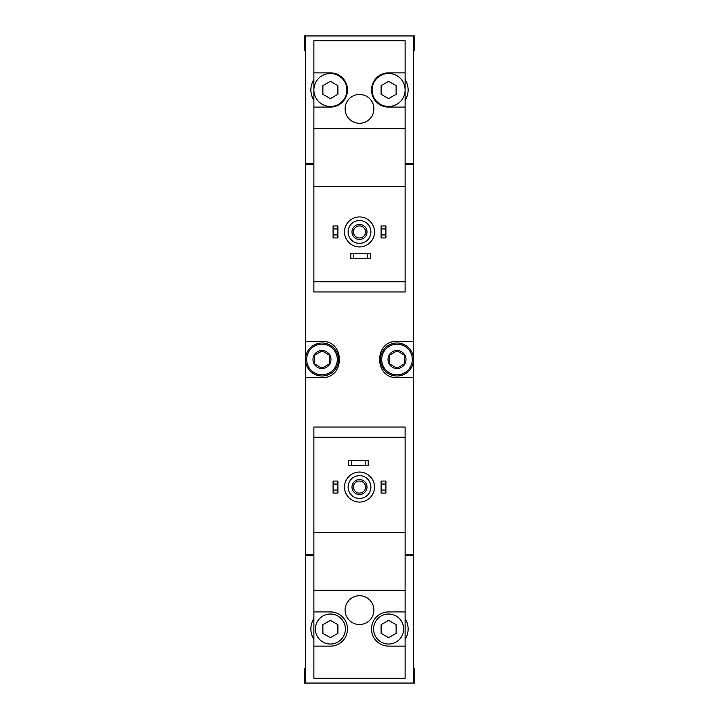 <?xml version="1.0" encoding="UTF-8"?>
<svg xmlns="http://www.w3.org/2000/svg" width="719" height="719" viewBox="0 0 719 719"><rect width="100%" height="100%" fill="white"/><g stroke="black" fill="none" stroke-linecap="round" stroke-linejoin="round"><path stroke-width="1.08" d="M405.121 72.871L388.611 72.871A17.112 17.112 0 0 0 371.507 89.974A17.112 17.112 0 0 0 388.611 107.086L405.121 107.086L405.121 40.749L313.879 40.749L313.879 291.968L405.121 291.968L405.121 281.767L313.879 281.767M405.121 107.086L405.121 281.767M405.121 186.616L313.879 186.616M359.5 94.477A14.407 14.407 0 0 1 371.975 116.092A14.407 14.407 0 0 1 347.025 116.092A14.407 14.407 0 0 1 359.5 94.477M313.879 107.086L330.389 107.086A17.112 17.112 0 0 0 347.493 89.974A17.112 17.112 0 0 0 330.389 72.871L313.879 72.871M405.121 128.692L313.879 128.692M313.879 79.575A19.512 19.512 0 0 0 313.879 100.372M413.524 50.357L414.728 50.357L414.728 35.95L413.524 35.95L413.524 163.806L405.121 163.806M313.879 163.806L305.476 163.806L305.476 35.95L304.272 35.95L304.272 50.357L305.476 50.357M413.524 35.95L305.476 35.95M313.879 437.233L313.879 427.032L405.121 427.032L405.121 437.233L313.879 437.233L313.879 678.251L405.121 678.251L405.121 611.914L388.611 611.914A17.112 17.112 0 0 0 371.507 629.026A17.112 17.112 0 0 0 388.611 646.129L405.121 646.129M405.121 437.233L405.121 532.384L313.879 532.384M405.121 532.384L405.121 611.914M359.5 595.709A14.407 14.407 0 0 1 371.975 617.315A14.407 14.407 0 0 1 347.025 617.315A14.407 14.407 0 0 1 359.5 595.709M405.121 590.308L313.879 590.308M313.879 646.129L330.389 646.129A17.112 17.112 0 0 0 347.493 629.026A17.112 17.112 0 0 0 330.389 611.914L313.879 611.914M313.879 618.628A19.512 19.512 0 0 0 313.879 639.425M413.524 668.643L414.728 668.643L414.728 683.05L413.524 683.05L413.524 555.194L405.121 555.194M313.879 555.194L305.476 555.194L305.476 683.05L304.272 683.05L304.272 668.643L305.476 668.643M413.524 683.05L305.476 683.05M405.121 554.592L413.524 554.592L413.524 164.408L405.121 164.408M313.879 164.408L305.476 164.408L305.476 377.511L321.986 377.511C345.12 378.805 345.156 340.222 321.986 341.489L305.476 341.489M313.879 554.592L305.476 554.592L305.476 377.511M413.524 341.489L397.014 341.489C373.88 340.195 373.844 378.778 397.014 377.511L413.524 377.511M306.671 163.806L306.671 164.408M306.671 555.194L306.671 554.592M385.878 345.345A18.011 18.011 0 0 0 384.359 346.693M384.341 372.298A18.011 18.011 0 0 0 385.779 373.565M333.122 373.655A18.011 18.011 0 0 0 334.641 372.307M334.659 346.702A18.011 18.011 0 0 0 333.221 345.435M412.922 555.194L412.922 554.592M412.922 163.806L412.922 164.408M405.121 639.425A19.512 19.512 0 0 0 405.121 618.628M381.106 490.061L381.106 493.063L385.914 493.063L385.914 490.061L381.106 490.061L381.106 481.056L385.914 481.056L385.914 484.058L381.106 484.058M385.914 484.058L385.914 490.061M333.086 490.061L333.086 493.063L337.894 493.063L337.894 490.061L333.086 490.061L333.086 481.056L337.894 481.056L337.894 484.058L333.086 484.058M337.894 484.058L337.894 490.061M351.393 460.645L348.391 460.645L348.391 465.445L351.393 465.445L351.393 460.645L368.2 460.645L368.2 465.445L365.207 465.445L365.207 460.645M365.207 465.445L351.393 465.445M359.5 475.654A11.405 11.405 0 0 1 369.377 492.758A11.405 11.405 0 0 1 349.623 492.758A11.405 11.405 0 0 1 359.5 475.654M359.5 479.555A7.505 7.505 0 0 1 365.998 490.807A7.505 7.505 0 0 1 353.002 490.807A7.505 7.505 0 0 1 359.5 479.555M359.5 472.05A15.009 15.009 0 0 1 372.496 494.564A15.009 15.009 0 0 1 346.504 494.564A15.009 15.009 0 0 1 359.5 472.05M403.62 629.026A15.009 15.009 0 0 0 388.611 614.017A15.009 15.009 0 0 0 373.61 629.026A15.009 15.009 0 0 0 388.611 644.035A15.009 15.009 0 0 0 403.62 629.026M381.106 624.694L381.106 633.358L388.611 637.69L396.115 633.358L396.115 624.694L388.611 620.362L381.106 624.694M345.39 629.026A15.009 15.009 0 0 0 330.389 614.017A15.009 15.009 0 0 0 315.38 629.026A15.009 15.009 0 0 0 330.389 644.035A15.009 15.009 0 0 0 345.39 629.026M322.885 624.694L322.885 633.358L330.389 637.69L337.894 633.358L337.894 624.694L330.389 620.362L322.885 624.694M359.5 481.02A6.04 6.04 0 0 1 364.731 490.079A6.04 6.04 0 0 1 354.269 490.079A6.04 6.04 0 0 1 359.5 481.02M405.121 100.372A19.512 19.512 0 0 0 405.121 79.575M381.106 234.942L381.106 237.944L385.914 237.944L385.914 234.942L381.106 234.942L381.106 225.937L385.914 225.937L385.914 228.939L381.106 228.939M385.914 228.939L385.914 234.942M333.086 234.942L333.086 237.944L337.894 237.944L337.894 234.942L333.086 234.942L333.086 225.937L337.894 225.937L337.894 228.939L333.086 228.939M337.894 228.939L337.894 234.942M353.793 253.555L350.8 253.555L350.8 258.355L353.793 258.355L353.793 253.555L370.609 253.555L370.609 258.355L367.607 258.355L367.607 253.555M367.607 258.355L353.793 258.355M359.5 220.535A11.405 11.405 0 0 1 369.377 237.647A11.405 11.405 0 0 1 349.623 237.647A11.405 11.405 0 0 1 359.5 220.535M359.5 224.436A7.505 7.505 0 0 1 365.998 235.688A7.505 7.505 0 0 1 353.002 235.688A7.505 7.505 0 0 1 359.5 224.436M359.5 216.931A15.009 15.009 0 0 1 372.496 239.445A15.009 15.009 0 0 1 346.504 239.445A15.009 15.009 0 0 1 359.5 216.931M405.121 89.974A16.51 16.51 0 0 0 380.36 75.675A16.51 16.51 0 0 0 380.36 104.273A16.51 16.51 0 0 0 405.121 89.974M381.106 85.642L381.106 94.306L388.611 98.638L396.115 94.306L396.115 85.642L388.611 81.31L381.106 85.642M346.891 89.974A16.51 16.51 0 0 0 330.389 73.464A16.51 16.51 0 0 0 313.879 89.974A16.51 16.51 0 0 0 330.389 106.484A16.51 16.51 0 0 0 346.891 89.974M322.885 85.642L322.885 94.306L330.389 98.638L337.894 94.306L337.894 85.642L330.389 81.31L322.885 85.642M359.5 225.901A6.04 6.04 0 0 1 364.731 234.96A6.04 6.04 0 0 1 354.269 234.96A6.04 6.04 0 0 1 359.5 225.901M397.014 350.495A9.005 9.005 0 0 1 404.815 364.003A9.005 9.005 0 0 1 389.222 364.003A9.005 9.005 0 0 1 397.014 350.495M389.518 355.168L397.014 350.836L404.518 355.168L404.518 363.832L397.014 368.164L389.518 363.832L389.518 355.168L389.518 363.832L397.014 368.164L404.518 363.832L404.518 355.168L397.014 350.836L389.518 355.168M397.014 344.194A15.306 15.306 0 0 1 410.27 367.157A15.306 15.306 0 0 1 383.757 367.157A15.306 15.306 0 0 1 397.014 344.194M397.014 342.99A16.51 16.51 0 0 1 411.313 367.751A16.51 16.51 0 0 1 382.724 367.751A16.51 16.51 0 0 1 397.014 342.99M321.986 350.495A9.005 9.005 0 0 1 329.778 364.003A9.005 9.005 0 0 1 314.185 364.003A9.005 9.005 0 0 1 321.986 350.495M322.193 350.962L314.482 355.168L321.986 350.836L329.482 355.168L329.482 363.832L321.986 368.164L314.482 363.832L314.482 355.168L314.482 363.832L321.986 368.164L329.482 363.832L329.482 355.168M321.986 344.194A15.306 15.306 0 0 1 335.243 367.157A15.306 15.306 0 0 1 308.73 367.157A15.306 15.306 0 0 1 321.986 344.194M321.986 342.99A16.51 16.51 0 0 1 336.276 367.751A16.51 16.51 0 0 1 307.687 367.751A16.51 16.51 0 0 1 321.986 342.99"/></g></svg>
